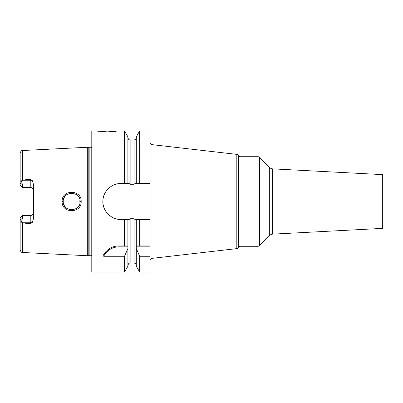 <?xml version="1.0" encoding="UTF-8"?>
<svg xmlns="http://www.w3.org/2000/svg" width="403" height="403" viewBox="0 0 403 403"><rect width="100%" height="100%" fill="white"/><g stroke="black" fill="none" stroke-linecap="round" stroke-linejoin="round"><path stroke-width="0.6" d="M91.793 147.538A1.345 1.345 0 0 1 91.118 147.72L89.164 147.72A1.345 1.345 0 0 1 88.816 147.674L87.315 147.271L87.315 255.729L22.704 252.49C21.999 251.966 21.414 253.432 20.15 249.805L20.15 219.806L22.387 218.582L22.387 215.54L30.225 215.54A3.36 3.36 0 0 0 33.585 212.18M87.315 147.271L22.704 150.51L22.704 180.091L30.225 179.209L32.436 180.746L33.585 184.841L33.585 218.159L32.436 222.255L30.225 223.791L30.225 222.255L21.656 222.255L21.44 221.982L22.387 218.582M21.656 222.255L22.704 222.909L30.225 223.791M81.159 201.5C81.854 213.686 61.473 213.771 62.133 201.5C61.452 189.249 81.839 189.294 81.159 201.5L80.041 201.5C80.887 212.119 62.53 212.376 63.251 201.5L63.261 201.908L63.251 201.5C62.515 190.644 80.867 190.866 80.041 201.5L79.89 203.077L79.87 199.817L80.041 201.5M32.436 180.746L30.225 180.746L30.225 187.46A3.36 3.36 0 0 1 33.585 190.821A3.36 3.36 0 0 0 30.225 187.46L22.387 187.46L22.387 184.418L21.44 181.018C20.629 180.665 20.195 180.957 20.15 181.904L20.15 153.195C21.414 149.568 21.999 151.034 22.704 150.51M21.44 181.018L22.704 180.091M21.44 221.982C20.629 222.335 20.195 222.043 20.15 221.096M20.16 221.338L20.221 221.625M20.15 181.904L20.15 185.224L22.387 187.46M22.387 215.54L20.15 217.776L20.15 219.806M91.793 255.462A1.345 1.345 0 0 0 91.118 255.28L89.164 255.28A1.345 1.345 0 0 0 88.816 255.326L87.315 255.729M136.295 183.551L139.655 183.551L139.655 130.975L136.295 136.803L136.295 183.551L134.985 183.551L134.053 184.262L130.134 184.262L129.202 183.551L127.897 183.551L127.897 136.803L124.532 130.975L118.663 130.975L107.465 131.867L96.272 130.975L91.793 130.975L91.793 272.025L124.532 272.025L124.532 256.263L103.742 256.263L103.113 255.522C107.007 249.15 112.291 245.956 118.966 245.941L127.917 245.941L127.897 248.52L124.532 256.263M118.774 219.333A17.949 17.949 0 0 0 120.829 219.449L124.532 219.449L124.532 245.941M120.829 219.449C110.986 219.842 101.944 210.25 102.906 200.472C103.118 191.354 111.762 183.234 120.829 183.551L124.532 183.551L124.532 130.975M104.1 253.865A17.913 17.913 0 0 1 106.468 251.024M107.233 250.323A17.913 17.913 0 0 1 107.818 249.835M109.258 248.802A17.913 17.913 0 0 1 110.765 247.931M113.953 246.661A17.913 17.913 0 0 1 115.601 246.263M117.278 246.021A17.913 17.913 0 0 1 118.966 245.941L127.333 245.941M103.742 256.263A17.017 17.017 0 0 1 118.966 246.838L127.917 246.838M127.897 265.31C129.177 262.015 129.464 263.597 130.134 263.068L130.134 218.738L129.202 219.449L127.897 219.449L127.897 245.941M139.655 183.551L150.007 183.551L150.007 130.975L139.655 130.975M139.655 272.025L136.295 266.197L136.295 248.52L139.655 256.263L139.655 272.025L150.007 272.025L150.007 219.449L139.655 219.449L139.655 245.941L150.007 245.941M139.655 256.263L150.007 256.263M96.272 130.975L98.937 131.348M100.221 131.494L101.284 131.595M102.871 131.716L106.417 131.862M106.478 131.862L108.412 131.862M109.253 131.846L110.744 131.791M112.15 131.71L113.631 131.595M115.001 131.464L115.999 131.348M117.787 131.111L118.054 131.071M150.007 219.449L150.007 183.551M150.007 260.59A2.237 2.237 0 0 1 151.986 258.363L236.813 248.621A1.793 1.793 0 0 0 238.158 247.734L238.158 155.266A1.793 1.793 0 0 0 236.813 154.379L151.986 144.637L151.986 258.363M150.007 142.41A2.237 2.237 0 0 0 151.986 144.637M238.485 155.825L238.485 247.175A1.793 1.793 0 0 1 240.037 246.278L257.935 246.278L257.935 156.722L240.037 156.722A1.793 1.793 0 0 1 238.485 155.825L238.158 155.266M238.485 247.175L238.158 247.734M257.935 246.278A2.237 2.237 0 0 0 259.517 245.623L259.517 157.377A2.237 2.237 0 0 0 257.935 156.722M259.517 157.377L269.693 167.552L269.693 235.448L259.517 245.623M269.693 235.448A4.478 4.478 0 0 1 272.624 234.143L382.215 228.4A0.67 0.67 180 0 0 382.85 227.73L382.85 175.27L382.85 227.73M269.693 167.552A4.478 4.478 0 0 0 272.624 168.857L272.624 234.143M382.215 228.4L382.215 174.6L272.624 168.857M382.215 174.6A0.67 0.67 0 0 1 382.85 175.27M382.85 183.587L382.85 219.413M136.295 248.52L136.269 246.838L150.007 246.838M136.269 246.838L136.269 245.941L139.655 245.941L136.295 245.941L136.295 219.449L134.985 219.449L134.053 218.738L130.134 218.738M139.655 219.449L136.295 219.449M127.897 183.551L124.532 183.551M120.829 183.551A17.949 17.949 0 0 0 118.774 183.667M116.734 184.025A17.949 17.949 0 0 0 114.744 184.614M112.82 185.435A17.949 17.949 0 0 0 111.001 186.478M109.304 187.738A17.949 17.949 0 0 0 107.767 189.183M106.412 190.805A17.949 17.949 0 0 0 105.294 192.503M105.259 192.563A17.949 17.949 0 0 0 104.327 194.437M103.616 196.397A17.949 17.949 0 0 0 103.143 198.417M102.906 200.472A17.949 17.949 0 0 0 102.906 202.528M103.143 204.583A17.949 17.949 0 0 0 103.616 206.603M104.327 208.563A17.949 17.949 0 0 0 105.259 210.437M105.274 210.462A17.949 17.949 0 0 0 106.412 212.195M107.767 213.817A17.949 17.949 0 0 0 109.304 215.262M111.001 216.522A17.949 17.949 0 0 0 112.82 217.565M114.744 218.386A17.949 17.949 0 0 0 116.734 218.975M124.532 219.449L127.897 219.449M127.897 248.52L127.897 266.197L124.532 272.025M63.412 203.147L63.649 204.069L63.412 203.147M64.137 205.253L64.409 205.757L64.137 205.253M64.812 206.376L65.664 207.394L64.812 206.376M66.707 208.291L67.764 208.945L66.712 208.291M68.938 209.449L70.092 209.751L68.938 209.449M70.218 209.772L71.477 209.892L70.218 209.772M75.114 209.147L76.731 208.18L75.114 209.147M77.693 207.323L78.469 206.391L77.693 207.323M78.988 205.57L79.356 204.815L78.988 205.57M79.366 198.195L78.978 197.41L79.366 198.195M78.454 196.588L77.688 195.672L78.454 196.588M76.731 194.82L75.059 193.833L76.731 194.82M71.558 193.102L70.283 193.213L71.558 193.102M70.233 193.223L69.004 193.531L70.233 193.223M67.79 194.039L66.651 194.75L67.79 194.044M65.654 195.616L64.812 196.624L65.654 195.616M64.339 197.359L64.142 197.732L64.339 197.359M63.654 198.916L63.467 199.601L63.654 198.916M63.261 201.072L63.251 201.5L63.261 201.072M22.704 222.909L22.704 252.49M32.436 222.255L30.225 222.255L30.225 215.54M30.225 179.209L30.225 180.746L21.656 180.746M22.387 184.418L20.15 183.194M88.816 255.326L88.816 147.674M89.164 255.28L89.164 147.72M91.118 255.28L91.118 147.72M118.966 246.838L118.966 245.941M130.134 184.262L130.134 139.932C129.474 139.503 128.96 140.753 127.897 137.69M236.813 248.621L236.813 154.379M240.037 156.722L240.037 246.278M134.053 184.262L134.053 139.932C134.678 139.509 135.191 140.783 136.295 137.69M130.134 263.068L134.053 263.068L134.053 218.738M62.133 201.5L63.251 201.5M134.053 263.068C134.723 263.522 135.186 262.202 136.295 265.31M130.134 139.932L134.053 139.932"/></g></svg>
